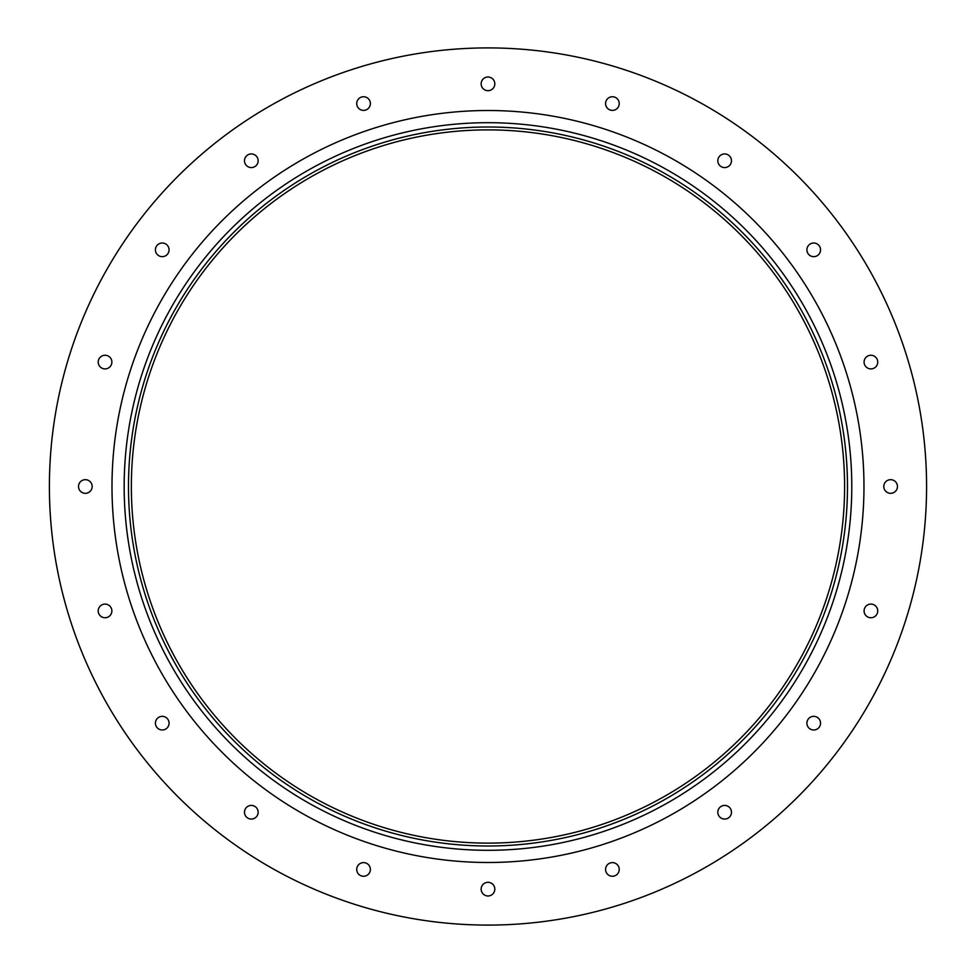 <?xml version="1.0" encoding="UTF-8"?>
<svg xmlns="http://www.w3.org/2000/svg" width="973" height="973" viewBox="0 0 973 973"><rect width="100%" height="100%" fill="white"/><g stroke="black" fill="none" stroke-linecap="round" stroke-linejoin="round"><path stroke-width="1.46" d="M49.392 486.5A438.592 438.592 0 0 0 707.274 866.335A438.592 438.592 0 0 0 707.274 106.665A438.592 438.592 0 0 0 49.392 486.5M481.149 889.14A6.835 6.835 0 0 0 491.401 895.063A6.835 6.835 0 0 0 491.401 883.229A6.835 6.835 0 0 0 481.149 889.14M244.491 812.248A6.835 6.835 0 0 0 254.731 818.159A6.835 6.835 0 0 0 254.731 806.325A6.835 6.835 0 0 0 244.491 812.248M155.412 723.17A6.835 6.835 0 0 0 165.653 729.081A6.835 6.835 0 0 0 165.653 717.247A6.835 6.835 0 0 0 155.412 723.17M98.212 610.922A6.835 6.835 0 0 0 108.465 616.833A6.835 6.835 0 0 0 108.465 605.011A6.835 6.835 0 0 0 98.212 610.922M78.509 486.5A6.835 6.835 0 0 0 88.762 492.411A6.835 6.835 0 0 0 88.762 480.589A6.835 6.835 0 0 0 78.509 486.5M98.212 362.078A6.835 6.835 0 0 0 108.465 367.989A6.835 6.835 0 0 0 108.465 356.167A6.835 6.835 0 0 0 98.212 362.078M155.412 249.83A6.835 6.835 0 0 0 165.653 255.753A6.835 6.835 0 0 0 165.653 243.919A6.835 6.835 0 0 0 155.412 249.83M244.491 160.752A6.835 6.835 0 0 0 254.731 166.675A6.835 6.835 0 0 0 254.731 154.841A6.835 6.835 0 0 0 244.491 160.752M356.726 103.564A6.835 6.835 0 0 0 366.979 109.475A6.835 6.835 0 0 0 366.979 97.653A6.835 6.835 0 0 0 356.726 103.564M481.149 83.86A6.835 6.835 0 0 0 491.401 89.771A6.835 6.835 0 0 0 491.401 77.937A6.835 6.835 0 0 0 481.149 83.86M605.571 103.564A6.835 6.835 0 0 0 615.824 109.475A6.835 6.835 0 0 0 615.824 97.653A6.835 6.835 0 0 0 605.571 103.564M717.819 160.752A6.835 6.835 0 0 0 728.059 166.675A6.835 6.835 0 0 0 728.059 154.841A6.835 6.835 0 0 0 717.819 160.752M806.897 249.83A6.835 6.835 0 0 0 817.138 255.753A6.835 6.835 0 0 0 817.138 243.919A6.835 6.835 0 0 0 806.897 249.83M864.085 362.078A6.835 6.835 0 0 0 874.338 367.989A6.835 6.835 0 0 0 874.338 356.167A6.835 6.835 0 0 0 864.085 362.078M883.788 486.5A6.835 6.835 0 0 0 894.041 492.411A6.835 6.835 0 0 0 894.041 480.589A6.835 6.835 0 0 0 883.788 486.5M864.085 610.922A6.835 6.835 0 0 0 874.338 616.833A6.835 6.835 0 0 0 874.338 605.011A6.835 6.835 0 0 0 864.085 610.922M806.897 723.17A6.835 6.835 0 0 0 817.138 729.081A6.835 6.835 0 0 0 817.138 717.247A6.835 6.835 0 0 0 806.897 723.17M717.819 812.248A6.835 6.835 0 0 0 728.059 818.159A6.835 6.835 0 0 0 728.059 806.325A6.835 6.835 0 0 0 717.819 812.248M605.571 869.436A6.835 6.835 0 0 0 615.824 875.347A6.835 6.835 0 0 0 615.824 863.525A6.835 6.835 0 0 0 605.571 869.436M356.726 869.436A6.835 6.835 0 0 0 366.979 875.347A6.835 6.835 0 0 0 366.979 863.525A6.835 6.835 0 0 0 356.726 869.436M111.992 486.5A375.992 375.992 0 0 0 675.98 812.114A375.992 375.992 0 0 0 675.98 160.886A375.992 375.992 0 0 0 111.992 486.5M124.167 486.5A363.817 363.817 0 0 0 669.886 801.57A363.817 363.817 0 0 0 669.886 171.43A363.817 363.817 0 0 0 124.167 486.5M128.485 486.5A359.499 359.499 0 0 0 667.733 797.836A359.499 359.499 0 0 0 667.733 175.164A359.499 359.499 0 0 0 128.485 486.5M131.355 486.5A356.629 356.629 0 0 0 666.298 795.342A356.629 356.629 0 0 0 666.298 177.658A356.629 356.629 0 0 0 131.355 486.5"/></g></svg>
